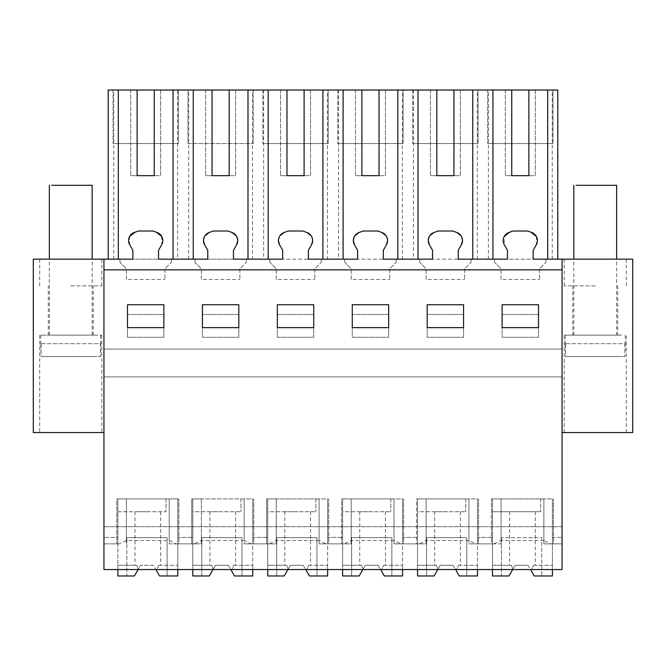 <?xml version="1.0" encoding="UTF-8"?>
<svg xmlns="http://www.w3.org/2000/svg" width="666" height="666" viewBox="0 0 666 666"><rect width="100%" height="100%" fill="white"/><g stroke="black" fill="none" stroke-linecap="round" stroke-linejoin="round"><path stroke-width="0.5" stroke-dasharray="3.33 2.5" d="M536.446 236.563L536.297 244.813L533.158 250.266L533.158 259.149L557.775 259.149L484.99 259.149L562.054 259.149L562.054 349.059L103.946 349.059L562.054 349.059L562.054 376.881L103.946 376.881L562.054 376.881L562.054 526.731L103.946 526.731L562.054 526.731L562.054 543.864L550.84 543.864L543.864 540.509L543.864 498.909L543.864 543.864L543.864 498.909L491.416 498.909L491.416 543.864L494.064 543.864L475.915 543.864L468.939 540.509L468.939 498.909L468.939 543.864L468.939 498.909L416.491 498.909L416.491 543.864L419.139 543.864L400.99 543.864L394.014 540.509L394.014 498.909L394.014 543.864L394.014 498.909L341.566 498.909L341.566 543.864L344.214 543.864L326.065 543.864L319.089 540.509L319.089 498.909L319.089 543.864L319.089 498.909L266.641 498.909L266.641 543.864L269.289 543.864L251.14 543.864L244.164 540.509L244.164 498.909L244.164 543.864L244.164 498.909L191.716 498.909L191.716 543.864L194.364 543.864L176.215 543.864L169.239 540.509L126.423 540.509L119.439 543.864L103.946 543.864L103.946 259.149L103.946 432.542L103.946 259.149L260.215 259.149L108.225 259.149L132.842 259.149L132.842 250.266L129.704 244.813L129.554 236.563M119.439 543.864L103.946 543.864L103.946 569.547L562.054 569.547L562.054 537.437L562.054 543.864L552.422 543.864L552.422 498.909L492.482 498.909L501.048 498.909L501.048 543.864L492.482 543.864L492.482 498.909L543.864 498.909M263.619 259.149L335.14 259.149L263.619 259.149L263.619 90.027L252.531 90.027L252.531 259.149M338.544 259.149L410.065 259.149L338.544 259.149L338.544 90.027L327.456 90.027L327.456 259.149M413.469 259.149L484.99 259.149L413.469 259.149L413.469 90.027L402.381 90.027L402.381 259.149M562.054 259.149L632.7 259.149L632.7 432.542L562.054 432.542L562.054 259.149L562.054 432.542M103.946 432.542L33.3 432.542L33.3 259.149L103.946 259.149M595.238 259.149L564.194 259.149L595.238 259.149M70.763 259.149L101.806 259.149L70.763 259.149M119.997 262.354L119.997 259.149L119.997 262.354L126.423 268.781L119.997 262.354M126.423 279.479L126.423 268.781L126.423 279.479L164.952 279.479L126.423 279.479M164.952 268.781L164.952 279.479L164.952 268.781L171.378 262.354L164.952 268.781M171.378 259.149L171.378 262.354L171.378 259.149M194.922 262.354L194.922 259.149L194.922 262.354L201.348 268.781L194.922 262.354M201.348 279.479L201.348 268.781L201.348 279.479L239.877 279.479L201.348 279.479M239.877 268.781L239.877 279.479L239.877 268.781L246.303 262.354L239.877 268.781M246.303 259.149L246.303 262.354L246.303 259.149M269.847 262.354L269.847 259.149L269.847 262.354L276.273 268.781L269.847 262.354M276.273 279.479L276.273 268.781L276.273 279.479L314.802 279.479L276.273 279.479M314.802 268.781L314.802 279.479L314.802 268.781L321.228 262.354L314.802 268.781M321.228 259.149L321.228 262.354L321.228 259.149M344.772 262.354L344.772 259.149L344.772 262.354L351.198 268.781L344.772 262.354M351.198 279.479L351.198 268.781L351.198 279.479L389.727 279.479L351.198 279.479M389.727 268.781L389.727 279.479L389.727 268.781L396.153 262.354L389.727 268.781M396.153 259.149L396.153 262.354L396.153 259.149M419.697 262.354L419.697 259.149L419.697 262.354L426.123 268.781L419.697 262.354M426.123 279.479L426.123 268.781L426.123 279.479L464.652 279.479L426.123 279.479M464.652 268.781L464.652 279.479L464.652 268.781L471.078 262.354L464.652 268.781M471.078 259.149L471.078 262.354L471.078 259.149M494.622 262.354L494.622 259.149L494.622 262.354L501.048 268.781L494.622 262.354M501.048 279.479L501.048 268.781L501.048 279.479L539.577 279.479L501.048 279.479M539.577 268.781L539.577 279.479L539.577 268.781L546.003 262.354L539.577 268.781M546.003 259.149L546.003 262.354L546.003 259.149M163.886 337.279L163.886 314.469L127.489 314.469L127.489 337.279L163.886 337.279L163.886 314.469L127.489 314.469L127.489 337.279L163.886 337.279M238.811 337.279L238.811 314.469L202.414 314.469L202.414 337.279L238.811 337.279L238.811 314.469L202.414 314.469L202.414 337.279L238.811 337.279M313.736 337.279L277.339 337.279L277.339 314.469L313.736 314.469L313.736 337.279L277.339 337.279L277.339 314.469L313.736 314.469L313.736 337.279M352.264 314.469L388.661 314.469L388.661 337.279L352.264 337.279L352.264 314.469L388.661 314.469L388.661 337.279L352.264 337.279L352.264 314.469M502.114 314.469L502.114 337.279L538.511 337.279L538.511 314.469L502.114 314.469L502.114 337.279L538.511 337.279L538.511 314.469L502.114 314.469M463.586 337.279L463.586 314.469L427.189 314.469L427.189 337.279L463.586 337.279L463.586 314.469L427.189 314.469L427.189 337.279L463.586 337.279M468.939 540.509L426.123 540.509L419.139 543.864M394.014 540.509L351.198 540.509L344.214 543.864M319.089 540.509L276.273 540.509L269.289 543.864M244.164 540.509L201.348 540.509L194.364 543.864M543.864 540.509L501.048 540.509L501.048 498.909L491.416 498.909L491.416 543.864L501.048 543.864L501.048 498.909M494.064 543.864L501.048 540.509M176.215 543.864L178.871 543.864L178.871 498.909L178.871 543.864L169.239 543.864L169.239 498.909L178.871 498.909L169.239 498.909L169.239 543.864L177.797 543.864L177.797 498.909L117.857 498.909L117.857 543.864L103.946 543.864L117.857 543.864L117.857 537.437L103.946 537.437L117.857 537.437L117.857 543.864L117.857 498.909L126.423 498.909L126.423 543.864L126.423 498.909L116.791 498.909L116.791 543.864L116.791 498.909L169.239 498.909L169.239 540.509M169.239 498.909L177.797 498.909L177.797 543.864L192.782 543.864L192.782 498.909L201.348 498.909L201.348 540.509M244.164 498.909L192.782 498.909L252.722 498.909L252.722 543.864L267.707 543.864L267.707 498.909L276.273 498.909L276.273 540.509M319.089 498.909L267.707 498.909L327.647 498.909L327.647 543.864L342.632 543.864L342.632 498.909L351.198 498.909L351.198 540.509M394.014 498.909L342.632 498.909L402.572 498.909L402.572 543.864L417.557 543.864L417.557 498.909L426.123 498.909L426.123 540.509M468.939 498.909L417.557 498.909L477.497 498.909L477.497 543.864L492.482 543.864L492.482 498.909L492.482 511.746L540.65 511.746L492.482 511.746L492.482 569.547M103.946 269.847L562.054 269.847M70.763 432.542L101.806 432.542L70.763 432.542M188.694 259.149L188.694 90.027L177.606 90.027L177.606 259.149M188.694 90.027L252.531 90.027M263.619 90.027L327.456 90.027M338.544 90.027L402.381 90.027M477.306 259.149L477.306 90.027L413.469 90.027M488.394 259.149L488.394 90.027L477.306 90.027M552.231 259.149L552.231 90.027L488.394 90.027M552.231 90.027L557.775 90.027L557.775 259.149M461.372 244.813L458.233 250.266L458.233 259.149L507.467 259.149L507.467 250.266L504.328 244.813L504.179 236.563M509.648 232.226L512.978 231.019L527.647 231.019L530.977 232.226M161.821 236.563L161.671 244.813L158.533 250.266L158.533 259.149L207.767 259.149L207.767 250.266L204.629 244.813M135.023 232.226L138.353 231.019L153.022 231.019L156.352 232.226M113.769 259.149L113.769 90.027L108.225 90.027L108.225 259.149M113.769 90.027L177.606 90.027M595.238 285.905L564.194 285.905L595.238 285.905M70.763 285.905L101.806 285.905L70.763 285.905M475.915 543.864L478.571 543.864L478.571 498.909L478.571 543.864L468.939 543.864L492.482 543.864L477.497 543.864L477.497 498.909L477.497 575.973L477.497 565.268L477.497 575.973L466.791 575.973L466.791 537.653L426.548 537.653L466.791 537.653L466.791 575.973L459.274 575.973L477.497 575.973L459.274 575.973L453.096 565.268L440.251 565.268L453.096 565.268L440.251 565.268L438.028 569.114L436.405 565.268L417.557 565.268L417.557 575.973L426.548 575.973L426.548 537.653L426.548 575.973L434.074 575.973L440.251 565.268L438.028 569.114L436.405 565.268L417.557 565.268L417.557 575.973L417.557 498.909L417.557 511.746L465.725 511.746L417.557 511.746L417.557 569.547M426.123 498.909L426.123 543.864L416.491 543.864L416.491 498.909L426.123 498.909L426.123 543.864L417.557 543.864L417.557 498.909L477.497 498.909L477.497 569.547M400.99 543.864L403.646 543.864L403.646 498.909L403.646 543.864L394.014 543.864L417.557 543.864L402.572 543.864L402.572 498.909L402.572 575.973L402.572 565.268L402.572 575.973L391.866 575.973L391.866 537.653L351.623 537.653L391.866 537.653L391.866 575.973L384.349 575.973L402.572 575.973L384.349 575.973L378.171 565.268L365.326 565.268L378.171 565.268L365.326 565.268L363.103 569.114L361.48 565.268L342.632 565.268L342.632 575.973L351.623 575.973L351.623 537.653L351.623 575.973L359.149 575.973L365.326 565.268L363.103 569.114L361.48 565.268L342.632 565.268L342.632 575.973L342.632 498.909L342.632 511.746L390.8 511.746L342.632 511.746L342.632 569.547M351.198 498.909L351.198 543.864L341.566 543.864L341.566 498.909L351.198 498.909L351.198 543.864L342.632 543.864L342.632 498.909L402.572 498.909L402.572 569.547M326.065 543.864L328.721 543.864L328.721 498.909L328.721 543.864L319.089 543.864L342.632 543.864L327.647 543.864L327.647 498.909L327.647 575.973L327.647 565.268L327.647 575.973L316.941 575.973L316.941 537.653L276.698 537.653L316.941 537.653L316.941 575.973L309.424 575.973L327.647 575.973L309.424 575.973L303.246 565.268L290.401 565.268L303.246 565.268L290.401 565.268L288.178 569.114L286.555 565.268L267.707 565.268L267.707 575.973L276.698 575.973L276.698 537.653L276.698 575.973L284.224 575.973L290.401 565.268L288.178 569.114L286.555 565.268L267.707 565.268L267.707 575.973L267.707 498.909L267.707 511.746L315.875 511.746L267.707 511.746L267.707 569.547M276.273 498.909L276.273 543.864L266.641 543.864L266.641 498.909L276.273 498.909L276.273 543.864L267.707 543.864L267.707 498.909L327.647 498.909L327.647 569.547M251.14 543.864L253.796 543.864L253.796 498.909L253.796 543.864L244.164 543.864L267.707 543.864L252.722 543.864L252.722 498.909L252.722 575.973L252.722 565.268L252.722 575.973L242.016 575.973L242.016 537.653L201.773 537.653L242.016 537.653L242.016 575.973L234.499 575.973L252.722 575.973L234.499 575.973L228.321 565.268L215.476 565.268L228.321 565.268L215.476 565.268L213.253 569.114L211.63 565.268L192.782 565.268L192.782 575.973L201.773 575.973L201.773 537.653L201.773 575.973L209.299 575.973L215.476 565.268L213.253 569.114L211.63 565.268L192.782 565.268L192.782 575.973L192.782 498.909L192.782 511.746L240.95 511.746L192.782 511.746L192.782 569.547M201.348 498.909L201.348 543.864L191.716 543.864L191.716 498.909L201.348 498.909L201.348 543.864L192.782 543.864L192.782 498.909L252.722 498.909L252.722 569.547M185.29 543.864L192.782 543.864L185.29 543.864M126.423 540.509L126.423 498.909M550.84 543.864L553.496 543.864L553.496 498.909L553.496 543.864L543.864 543.864L562.054 543.864L552.422 543.864L552.422 498.909L552.422 575.973L552.422 565.268L552.422 575.973L541.716 575.973L541.716 537.653L501.473 537.653L541.716 537.653L541.716 575.973L534.199 575.973L552.422 575.973L534.199 575.973L528.021 565.268L515.176 565.268L528.021 565.268L515.176 565.268L512.953 569.114L511.33 565.268L492.482 565.268L492.482 575.973L501.473 575.973L501.473 537.653L501.473 575.973L508.999 575.973L515.176 565.268L512.953 569.114L511.33 565.268L492.482 565.268L492.482 575.973L492.482 498.909L552.422 498.909L552.422 569.547M177.797 543.864L177.797 537.437L192.782 537.437L177.797 537.437L177.797 543.864M252.722 543.864L252.722 537.437L267.707 537.437L252.722 537.437L252.722 543.864M327.647 543.864L327.647 537.437L342.632 537.437L327.647 537.437L327.647 543.864M402.572 543.864L402.572 537.437L417.557 537.437L402.572 537.437L402.572 543.864M477.497 543.864L477.497 537.437L492.482 537.437L477.497 537.437L477.497 543.864M552.422 543.864L552.422 537.437L562.054 537.437L552.422 537.437L552.422 543.864M163.886 327.647L163.886 304.745L127.489 304.745L127.489 327.647L163.886 327.647M277.339 304.745L313.736 304.745L313.736 327.647L277.339 327.647L277.339 304.745M202.414 304.745L238.811 304.745L238.811 327.647L202.414 327.647L202.414 304.745M463.586 327.647L427.189 327.647L427.189 304.745L463.586 304.745L463.586 327.647M352.264 304.745L388.661 304.745L388.661 327.647L352.264 327.647L352.264 304.745M502.114 304.745L502.114 327.647L538.511 327.647L538.511 304.745L502.114 304.745M462.512 240.617L461.063 235.806M456.876 232.534L452.722 231.019L438.053 231.019L433.899 232.534M428.263 240.617L429.712 235.806M429.403 244.813L432.542 250.266L432.542 259.149L383.308 259.149L383.308 250.266L386.447 244.813M387.587 240.617L386.138 235.806M381.951 232.534L377.797 231.019L363.128 231.019L358.974 232.534M353.338 240.617L354.787 235.806M354.478 244.813L357.617 250.266L357.617 259.149L308.383 259.149L308.383 250.266L311.522 244.813M312.662 240.617L311.213 235.806M307.026 232.534L302.872 231.019L288.203 231.019L284.049 232.534M278.413 240.617L279.862 235.806M279.554 244.813L282.692 250.266L282.692 259.149L233.458 259.149L233.458 250.266L236.596 244.813M237.737 240.617L236.288 235.806M232.101 232.534L227.947 231.019L213.278 231.019L209.124 232.534M203.488 240.617L204.937 235.806M70.763 335.14L101.806 335.14L70.763 335.14M511.746 90.027L505.327 90.027L511.746 90.027L511.746 175.657L505.327 175.657L511.746 175.657M528.879 90.027L535.298 90.027L535.298 175.657L528.879 175.657L535.298 175.657L535.298 90.027L528.879 90.027L528.879 175.657M137.121 90.027L130.703 90.027L137.121 90.027L137.121 175.657L130.703 175.657L137.121 175.657M154.254 90.027L160.673 90.027L160.673 175.657L154.254 175.657L160.673 175.657L160.673 90.027L154.254 90.027L154.254 175.657M212.046 90.027L205.627 90.027L212.046 90.027L212.046 175.657L205.627 175.657L212.046 175.657M229.179 90.027L235.597 90.027L235.597 175.657L229.179 175.657L235.597 175.657L235.597 90.027L229.179 90.027L229.179 175.657M286.971 90.027L280.553 90.027L286.971 90.027L286.971 175.657L280.553 175.657L286.971 175.657M304.104 90.027L310.522 90.027L310.522 175.657L304.104 175.657L310.522 175.657L310.522 90.027L304.104 90.027L304.104 175.657M361.896 90.027L355.478 90.027L361.896 90.027L361.896 175.657L355.478 175.657L361.896 175.657M379.029 90.027L385.447 90.027L385.447 175.657L379.029 175.657L385.447 175.657L385.447 90.027L379.029 90.027L379.029 175.657M436.821 90.027L430.403 90.027L436.821 90.027L436.821 175.657L430.403 175.657L436.821 175.657M453.954 90.027L460.373 90.027L460.373 175.657L453.954 175.657L460.373 175.657L460.373 90.027L453.954 90.027L453.954 175.657M113.045 90.027L178.33 90.027L178.33 143.548L113.045 143.548L178.33 143.548L178.33 90.027L113.045 90.027L113.045 143.548L113.045 90.027M337.82 90.027L403.105 90.027L403.105 143.548L337.82 143.548L403.105 143.548L403.105 90.027L337.82 90.027L337.82 143.548L337.82 90.027M187.97 90.027L253.255 90.027L253.255 143.548L253.255 90.027L187.97 90.027L187.97 143.548L253.255 143.548L187.97 143.548L187.97 90.027M487.67 90.027L552.955 90.027L552.955 143.548L487.67 143.548L552.955 143.548L552.955 90.027L487.67 90.027L487.67 143.548L487.67 90.027M412.745 90.027L478.03 90.027L478.03 143.548L412.745 143.548L478.03 143.548L478.03 90.027L412.745 90.027L412.745 143.548L412.745 90.027M262.895 90.027L328.18 90.027L328.18 143.548L262.895 143.548L328.18 143.548L328.18 90.027L262.895 90.027L262.895 143.548L262.895 90.027M595.238 432.542L564.194 432.542L595.238 432.542M505.327 90.027L505.327 175.657L505.327 90.027M130.703 90.027L130.703 175.657L130.703 90.027M205.627 90.027L205.627 175.657L205.627 90.027M280.553 90.027L280.553 175.657L280.553 90.027M355.478 90.027L355.478 175.657L355.478 90.027M430.403 90.027L430.403 175.657L430.403 90.027M595.238 335.14L564.194 335.14L595.238 335.14C566.242 335.14 566.242 335.14 595.238 335.14C566.242 335.14 566.242 335.14 595.238 335.14M97.061 335.14L40.793 335.14L97.061 335.14M89.552 335.14L49.359 335.14L89.552 335.14M97.061 356.551L41.101 356.551L97.061 356.551M41.101 343.706L41.101 356.551L100.424 356.551L41.101 356.551L40.793 343.706L100.424 343.706L100.424 356.551L100.733 343.706L41.101 343.706M89.552 185.29L49.359 185.29M621.536 335.14L565.268 335.14L621.536 335.14M614.027 335.14L573.834 335.14L614.027 335.14M621.536 356.551L565.576 356.551L621.536 356.551M565.576 343.706L565.576 356.551L624.899 356.551L565.576 356.551L565.268 343.706L624.899 343.706L624.899 356.551L625.207 343.706L565.576 343.706M614.027 185.29L573.834 185.29M156.468 570.596L153.396 565.268L140.551 565.268L153.396 565.268L159.574 575.973L177.797 575.973L177.797 565.268L177.797 575.973L159.574 575.973L156.468 570.596L158.949 565.268L160.673 565.268L158.949 565.268L156.468 570.596L159.574 575.973L167.091 575.973L167.091 537.653L126.848 537.653L167.091 537.653L167.091 575.973L177.797 575.973L177.797 498.909L117.857 498.909L117.857 511.746L166.025 511.746L117.857 511.746L117.857 569.547M138.078 569.547L134.374 575.973L140.551 565.268L134.374 575.973L117.857 575.973L117.857 565.268L117.857 575.973L134.374 575.973L126.848 575.973L126.848 537.653L126.848 575.973L117.857 575.973L117.857 498.909L177.797 498.909L177.797 569.547M138.328 569.114L136.705 565.268L117.857 565.268L136.705 565.268L138.328 569.114M147.827 511.746L134.982 511.746L147.827 511.746M166.025 498.909L166.025 511.746L166.025 498.909M153.396 565.268L140.551 565.268L153.396 565.268M158.949 565.268L177.797 565.268L158.949 565.268M192.782 575.973L209.299 575.973L213.253 569.114L209.299 575.973L192.782 575.973M222.752 511.746L209.907 511.746L222.752 511.746M240.95 498.909L240.95 511.746L240.95 498.909M213.003 569.547L215.476 565.268L228.321 565.268L231.393 570.596L233.874 565.268L252.722 565.268L233.874 565.268L235.597 565.268L233.874 565.268L231.393 570.596L234.499 575.973L231.393 570.596M267.707 575.973L284.224 575.973L288.178 569.114L284.224 575.973L267.707 575.973M297.677 511.746L284.832 511.746L297.677 511.746M315.875 498.909L315.875 511.746L315.875 498.909M287.928 569.547L290.401 565.268L303.246 565.268L306.318 570.596L308.799 565.268L327.647 565.268L308.799 565.268L310.522 565.268L308.799 565.268L306.318 570.596L309.424 575.973L306.318 570.596M342.632 575.973L359.149 575.973L363.103 569.114L359.149 575.973L342.632 575.973M372.602 511.746L359.757 511.746L372.602 511.746M390.8 498.909L390.8 511.746L390.8 498.909M362.853 569.547L365.326 565.268L378.171 565.268L381.243 570.596L383.724 565.268L402.572 565.268L383.724 565.268L385.447 565.268L383.724 565.268L381.243 570.596L384.349 575.973L381.243 570.596M417.557 575.973L434.074 575.973L438.028 569.114L434.074 575.973L417.557 575.973M447.527 511.746L434.682 511.746L447.527 511.746M465.725 498.909L465.725 511.746L465.725 498.909M437.778 569.547L440.251 565.268L453.096 565.268L456.168 570.596L458.649 565.268L477.497 565.268L458.649 565.268L460.373 565.268L458.649 565.268L456.168 570.596L459.274 575.973L456.168 570.596M492.482 575.973L508.999 575.973L512.953 569.114L508.999 575.973L492.482 575.973M522.452 511.746L509.607 511.746L522.452 511.746M540.65 498.909L540.65 511.746L540.65 498.909M512.703 569.547L515.176 565.268L528.021 565.268L531.093 570.596L533.574 565.268L552.422 565.268L533.574 565.268L535.298 565.268L533.574 565.268L531.093 570.596L534.199 575.973L531.093 570.596M564.194 259.149L564.194 285.905M626.281 259.149L626.281 285.905M101.806 285.905L101.806 259.149M39.719 285.905L39.719 259.149M101.806 335.14L101.806 432.542M39.719 335.14L39.719 432.542M564.194 432.542L564.194 335.14M626.281 432.542L626.281 335.14M617.715 285.905L617.715 335.14M572.76 285.905L572.76 335.14M48.285 335.14L48.285 285.905M93.24 335.14L93.24 285.905M40.793 335.14L40.793 343.706M100.733 335.14L100.733 343.706M49.359 335.14L49.359 259.149M92.166 335.14L92.166 259.149M565.268 335.14L565.268 343.706M625.207 335.14L625.207 343.706M573.834 335.14L573.834 259.149M616.641 335.14L616.641 259.149M134.982 511.746L134.982 565.268M160.673 511.746L160.673 565.268M209.907 511.746L209.907 565.268M235.597 511.746L235.597 565.268M284.832 511.746L284.832 565.268M310.522 511.746L310.522 565.268M359.757 511.746L359.757 565.268M385.447 511.746L385.447 565.268M434.682 511.746L434.682 565.268M460.373 511.746L460.373 565.268M509.607 511.746L509.607 565.268M535.298 511.746L535.298 565.268"/><path stroke-width="1" d="M103.946 432.542L33.3 432.542L33.3 259.149L103.946 259.149L103.946 569.547L562.054 569.547L562.054 259.149L632.7 259.149L632.7 432.542L562.054 432.542M103.946 259.149L132.842 259.149L132.842 250.266L129.704 244.813A8.533 8.533 0 0 1 134.199 232.534L138.353 231.019L153.022 231.019L157.176 232.534A8.533 8.533 0 0 1 161.671 244.813L158.533 250.266L158.533 259.149L207.767 259.149L207.767 250.266L204.629 244.813A8.533 8.533 0 0 1 209.124 232.534L213.278 231.019L227.947 231.019L232.101 232.534A8.533 8.533 0 0 1 236.596 244.813L233.458 250.266L233.458 259.149L282.692 259.149L282.692 250.266L279.554 244.813A8.533 8.533 0 0 1 284.049 232.534L288.203 231.019L302.872 231.019L307.026 232.534A8.533 8.533 0 0 1 311.522 244.813L308.383 250.266L308.383 259.149L357.617 259.149L357.617 250.266L354.478 244.813A8.533 8.533 0 0 1 358.974 232.534L363.128 231.019L377.797 231.019L381.951 232.534A8.533 8.533 0 0 1 386.447 244.813L383.308 250.266L383.308 259.149L432.542 259.149L432.542 250.266L429.403 244.813A8.533 8.533 0 0 1 433.899 232.534L438.053 231.019L452.722 231.019L456.876 232.534A8.533 8.533 0 0 1 461.372 244.813L458.233 250.266L458.233 259.149L507.467 259.149L507.467 250.266L504.328 244.813A8.533 8.533 0 0 1 508.824 232.534L512.978 231.019L527.647 231.019L531.801 232.534A8.533 8.533 0 0 1 536.297 244.813L533.158 250.266L533.158 259.149L562.054 259.149M103.946 269.847L562.054 269.847M163.886 327.647L163.886 304.745L127.489 304.745L127.489 327.647L163.886 327.647M277.339 304.745L313.736 304.745L313.736 327.647L277.339 327.647L277.339 304.745M202.414 304.745L238.811 304.745L238.811 327.647L202.414 327.647L202.414 304.745M463.586 327.647L427.189 327.647L427.189 304.745L463.586 304.745L463.586 327.647M352.264 304.745L388.661 304.745L388.661 327.647L352.264 327.647L352.264 304.745M502.114 304.745L502.114 327.647L538.511 327.647L538.511 304.745L502.114 304.745M547.685 259.149L547.685 90.027L557.775 90.027L557.775 259.149M492.94 259.149L492.94 90.027L511.746 90.027L511.746 175.657L528.879 175.657L528.879 90.027L547.685 90.027M504.179 236.563L509.648 232.226M536.446 236.563L530.977 232.226M173.06 259.149L173.06 90.027L492.94 90.027M118.315 259.149L118.315 90.027L137.121 90.027L137.121 175.657L154.254 175.657L154.254 90.027L173.06 90.027M129.554 236.563L135.023 232.226M161.821 236.563L156.352 232.226M108.225 259.149L108.225 90.027L118.315 90.027M461.372 244.813L462.512 240.617M461.063 235.806L456.876 232.534M429.403 244.813L428.263 240.617M429.712 235.806L433.899 232.534M386.447 244.813L387.587 240.617M386.138 235.806L381.951 232.534M354.478 244.813L353.338 240.617M354.787 235.806L358.974 232.534M311.522 244.813L312.662 240.617M311.213 235.806L307.026 232.534M279.554 244.813L278.413 240.617M279.862 235.806L284.049 232.534M236.596 244.813L237.737 240.617M236.288 235.806L232.101 232.534M204.629 244.813L203.488 240.617M204.937 235.806L209.124 232.534M511.746 90.027L528.879 90.027M137.121 90.027L154.254 90.027M511.746 175.657L528.879 175.657M472.76 90.027L472.76 259.149M193.24 90.027L193.24 259.149M137.121 175.657L154.254 175.657M436.821 90.027L436.821 175.657L453.954 175.657L453.954 90.027M418.015 259.149L418.015 90.027M397.835 259.149L397.835 90.027M361.896 90.027L361.896 175.657L379.029 175.657L379.029 90.027M343.09 259.149L343.09 90.027M322.91 259.149L322.91 90.027M286.971 90.027L286.971 175.657L304.104 175.657L304.104 90.027M268.165 259.149L268.165 90.027M247.985 259.149L247.985 90.027M212.046 90.027L212.046 175.657L229.179 175.657L229.179 90.027M212.046 175.657L229.179 175.657M286.971 175.657L304.104 175.657M361.896 175.657L379.029 175.657M436.821 175.657L453.954 175.657M51.973 185.29L92.166 185.29L92.166 259.149M576.448 185.29L616.641 185.29L616.641 259.149M138.078 569.547L134.374 575.973L117.857 575.973L117.857 569.547M156.468 570.596L159.574 575.973L177.797 575.973L177.797 569.547M213.003 569.547L209.299 575.973L192.782 575.973L192.782 569.547M231.393 570.596L234.499 575.973L252.722 575.973L252.722 569.547M287.928 569.547L284.224 575.973L267.707 575.973L267.707 569.547M306.318 570.596L309.424 575.973L327.647 575.973L327.647 569.547M362.853 569.547L359.149 575.973L342.632 575.973L342.632 569.547M381.243 570.596L384.349 575.973L402.572 575.973L402.572 569.547M437.778 569.547L434.074 575.973L417.557 575.973L417.557 569.547M456.168 570.596L459.274 575.973L477.497 575.973L477.497 569.547M512.703 569.547L508.999 575.973L492.482 575.973L492.482 569.547M531.093 570.596L534.199 575.973L552.422 575.973L552.422 569.547M49.359 259.149L49.359 185.29M573.834 259.149L573.834 185.29"/></g></svg>

